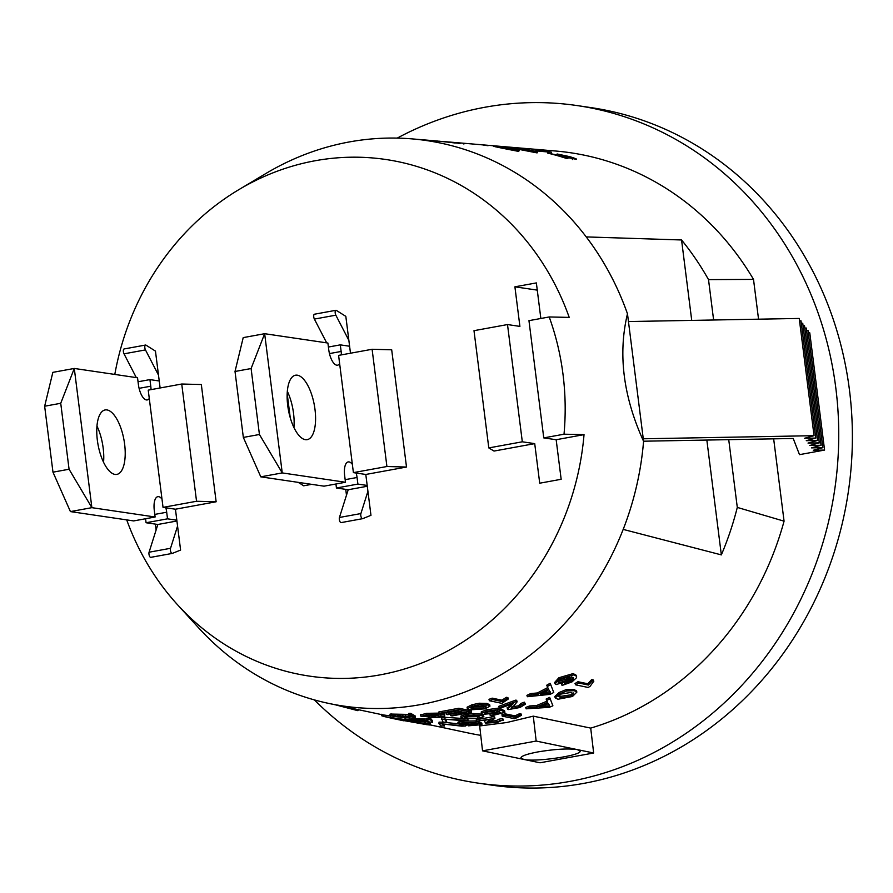 <?xml version="1.0" encoding="UTF-8"?>
<svg xmlns="http://www.w3.org/2000/svg" width="893" height="893" viewBox="0 0 893 893"><rect width="100%" height="100%" fill="white"/><g stroke="black" fill="none" stroke-linecap="round" stroke-linejoin="round"><path stroke-width="1.34" d="M145.983 345.144L155.46 351.105L158.496 375.116L145.47 349.911A2.98 1.194 -100.3 0 1 144.789 346.864A2.98 1.194 -100.3 0 1 145.548 345.044A2.98 1.194 -100.3 0 1 145.983 345.144M177.562 526.066L180.598 550.077L172.293 553.414A2.98 1.194 -100.3 0 1 172.204 553.437A2.98 1.194 -100.3 0 1 170.719 551.651A2.98 1.194 -100.3 0 1 170.53 548.302L177.562 526.066L176.825 520.206L167.527 518.833L146.072 522.74L145.57 518.744M181.737 384.023L201.327 384.537L216.139 501.777L196.549 501.263L181.737 384.023L148.227 390.141L163.039 507.38L175.441 509.211L176.825 520.206M165.852 507.793A14.891 5.994 -100.3 0 1 166.69 512.236L167.527 518.833M149.276 398.434A14.891 5.994 -100.3 0 1 147.245 399.93A14.891 5.994 -100.3 0 1 138.37 384.37L137.533 377.784L74.286 368.452L91.879 507.671L69.074 469.238L60.735 403.29L74.286 368.452L52.843 372.359L44.65 406.226L52.977 472.174L70.424 511.589L91.879 507.671L155.125 517.002L154.288 510.405A14.891 5.994 -100.3 0 1 157.815 496.675A14.891 5.994 -100.3 0 1 161.99 499.087M124.629 444.189A32.751 13.183 -100.3 0 1 116.871 474.395A32.751 13.183 -100.3 0 1 98.018 444.547A32.751 13.183 -100.3 0 1 105.106 409.954A32.751 13.183 -100.3 0 1 124.629 444.189M158.496 375.116L160.115 387.975M159.233 380.976L149.935 379.603L150.772 386.2A14.891 5.994 -100.3 0 1 151.029 389.627M155.125 517.002L133.671 520.92L70.424 511.589M103.566 462.239A32.751 13.183 79.7 0 0 103.175 448.107A32.751 13.183 79.7 0 0 96.957 426.028M176.926 520.999L157.86 524.481L146.072 522.74M172.103 553.448L150.85 557.321A2.98 1.194 -100.3 0 1 150.75 557.355A2.98 1.194 -100.3 0 1 149.276 555.558A2.98 1.194 -100.3 0 1 149.075 552.22L157.86 524.481M136.305 377.594L124.015 353.829A2.98 1.194 -100.3 0 1 123.334 350.782A2.98 1.194 -100.3 0 1 124.094 348.962L145.548 345.044M138.426 381.713L137.902 380.686M44.65 406.226L60.735 403.29M69.074 469.238L52.977 472.174M138.035 381.78L149.935 379.603M156.119 529.984L155.371 524.113M336.348 310.407L345.825 316.356L348.862 340.367L335.835 315.173A2.98 1.194 -100.3 0 1 335.154 312.115A2.98 1.194 -100.3 0 1 335.913 310.295A2.98 1.194 -100.3 0 1 336.348 310.407M367.927 491.317L370.963 515.328L362.658 518.666A2.98 1.194 -100.3 0 1 362.569 518.688A2.98 1.194 -100.3 0 1 361.085 516.902A2.98 1.194 -100.3 0 1 360.895 513.564L367.927 491.317L367.19 485.457L357.892 484.084L336.438 488.002L335.935 483.995M372.102 349.275L391.692 349.799L406.505 467.039L386.915 466.514L372.102 349.275L338.592 355.392L353.405 472.631L365.795 474.462L367.19 485.457M356.218 473.056A14.891 5.994 -100.3 0 1 357.055 477.487L357.892 484.084M339.641 363.685A14.891 5.994 -100.3 0 1 337.61 365.181A14.891 5.994 -100.3 0 1 328.736 349.632L327.898 343.035L264.652 333.703L282.244 472.922L259.428 434.489L251.1 368.541L264.652 333.703L243.209 337.621L235.015 371.477L243.343 437.425L260.789 476.84L282.244 472.922L345.491 482.253L344.653 475.656A14.891 5.994 -100.3 0 1 348.181 461.927A14.891 5.994 -100.3 0 1 352.355 464.338M314.995 409.44A32.751 13.183 -100.3 0 1 307.237 439.646A32.751 13.183 -100.3 0 1 288.383 409.798A32.751 13.183 -100.3 0 1 295.471 375.216A32.751 13.183 -100.3 0 1 314.995 409.44M348.862 340.367L350.48 353.226M349.598 346.238L340.3 344.865L341.137 351.451A14.891 5.994 -100.3 0 1 341.394 354.878M345.491 482.253L324.036 486.172L260.789 476.84M293.931 427.49A32.751 13.183 79.7 0 0 293.54 413.359A32.751 13.183 79.7 0 0 287.323 391.29M367.291 486.261L348.214 489.732L336.438 488.002M362.469 518.699L341.215 522.584A2.98 1.194 -100.3 0 1 341.115 522.606A2.98 1.194 -100.3 0 1 339.63 520.82A2.98 1.194 -100.3 0 1 339.44 517.471L348.214 489.732M326.671 342.856L314.381 319.08A2.98 1.194 -100.3 0 1 313.7 316.033A2.98 1.194 -100.3 0 1 314.459 314.213L335.913 310.295M328.791 346.964L328.267 345.937M235.015 371.477L251.1 368.541M259.428 434.489L243.343 437.425M328.401 347.031L340.3 344.865M346.484 495.235L345.736 489.375M447.226 141.864L460.141 143.405M459.728 143.349L437.157 141.038M459.549 143.594L458.857 143.583M464.081 143.896L463.389 143.896M445.172 141.697L446.667 141.82M443.665 141.563L455.151 143.014L443.363 141.552M438.954 141.172L440.294 141.306M521.624 148.149L527.64 148.718M527.64 148.673A292.792 265.578 98.4 0 1 529.839 148.897L517.494 147.858A292.011 264.864 -81.6 0 0 514.089 147.512L523.711 148.383M523.7 148.327L505.538 146.787A291.62 264.507 98.4 0 1 507.324 146.943L506.398 147.233A290.839 263.803 -81.6 0 0 502.19 146.675L502.703 146.742M547.766 153.105L549.117 153.306M538.155 150.147L549.34 151.81A292.792 265.578 98.4 0 1 551.573 152.256L539.227 151.23A292.011 264.864 -81.6 0 0 535.778 150.56L545.389 151.352L538.166 150.247M553.95 154.433A292.1 264.953 98.4 0 1 567.903 158.541L566.452 158.429A292.011 264.864 -81.6 0 0 547.655 153.094L571.766 157.972L557.098 153.976L569.857 156.677C576.164 158.708 577.994 159.523 575.338 159.121L553.984 154.712M576.074 159.021L575.338 159.121M571.833 158.485L572.223 157.916L572.424 159.534M497.513 146.106A291.163 264.094 98.4 0 1 498.182 146.162A291.163 264.094 98.4 0 1 502.859 146.608L502.882 146.765M502.859 146.608L503.987 146.91M502.681 146.619A291.073 264.015 -81.6 0 0 496.843 146.05L486.83 145.202A290.448 263.446 98.4 0 1 488.873 145.38L487.946 145.693A289.667 262.743 -81.6 0 0 483.738 145.135L484.252 145.191M503.384 146.832L503.953 146.653A291.62 264.507 98.4 0 1 505.538 146.787M537.541 152.234L518.342 148.629C514.368 148.026 515.696 148.439 522.338 149.89L537.073 152.904L521.255 149.834C511.566 147.847 509.323 147.245 514.513 148.026L534.047 150.895L537.631 152.256M518.342 148.629L516.679 148.908M512.694 147.981L514.569 148.472M478.804 144.532A289.991 263.033 98.4 0 1 479.474 144.588A289.991 263.033 98.4 0 1 484.408 145.057L484.43 145.213M484.408 145.057L485.535 145.358M484.229 145.068A289.901 262.955 -81.6 0 0 478.135 144.465L448.509 141.965M479.474 144.588L485.502 145.09A290.448 263.446 98.4 0 1 486.83 145.202M519.101 150.738L499.89 147.099C495.916 146.485 497.245 146.91 503.886 148.372L518.632 151.408L502.815 148.316C493.126 146.318 490.871 145.704 496.061 146.485L515.596 149.377L519.19 150.75M499.89 147.099L498.238 147.378M494.253 146.452L496.117 146.943M114.806 374.424A261.113 236.835 98.4 0 1 238.844 189.651A261.113 236.835 98.4 0 1 569.221 317.395L549.206 316.959L528.957 320.654L543.759 437.894L564.019 434.199L584.033 434.634A261.113 236.835 98.4 0 1 426.754 660.987A261.113 236.835 98.4 0 1 177.595 604.818L198.715 627.958A285.771 259.216 -81.6 0 0 328.747 703.416A285.771 259.216 -81.6 0 0 643.574 441.287L643.574 441.287C623.236 396.581 617.867 354.075 627.466 313.789L627.478 313.789A285.771 259.216 -81.6 0 0 586.243 236.913L681.56 239.971A291.855 264.73 98.4 0 1 708.517 279.621L753.513 279.397A294.746 267.342 -81.6 0 0 555.502 151.006L522.505 148.216M627.466 313.789A285.771 259.216 -81.6 0 0 412.03 138.884A285.771 259.216 -81.6 0 0 265.746 173.588L238.844 189.651M375.942 713.407L378.42 713.942M428.227 717.369L429.444 716.588L421.295 716.275L426.53 714.802L438.675 714.601L427.78 715.07L424.8 716.052L434.712 715.885L435.706 716.197L431.687 717.146L438.095 717.191L440.729 716.219L444.714 716.208L444.625 714.735L444.334 715.885L439.412 717.447L428.227 717.369L427.602 715.617M421.295 716.275L420.436 715.907L420.413 714.422M441.12 716.487L440.651 714.746L444.234 714.411M424.186 715.784L424.789 715.483M421.284 714.791L426.474 713.328L438.575 713.127L438.675 714.601M435.695 715.851L440.651 714.746M435.65 715.025L435.706 716.197M434.668 714.958L434.712 715.885M483.95 705.939L486.495 707.323L483.816 708.573L473.379 708.975L470.745 707.937L473.547 706.452L483.95 705.939M471.604 707.156L483.526 707.133L486.183 705.894M479.586 704.644L487.277 704.867L489.978 706.117L485.044 708.841L470.008 709.846L467.329 708.662L472.297 706.196L479.586 704.644L479.262 703.226L486.942 703.45L489.643 704.7L489.978 706.117M467.329 708.662L467.072 707.211L472.006 704.756L479.262 703.226M383.51 716.476L409.563 720.205C413.124 721.097 411.003 721.064 403.234 720.115L389.058 717.637L401.895 719.825C407.755 720.539 409.094 720.551 405.902 719.858L383.51 716.476L383.465 714.925M407.509 720.327L405.902 719.858M409.619 719.691L411.372 720.751L411.539 719.278M383.789 715.014L399.361 717.101M400.142 717.213L405.143 717.927M441.309 719.088L467.977 720.216L464.103 720.707L444.502 719.233L446.824 722.102L443.162 722.236L441.265 717.604L444.96 717.313L445.004 718.787M445.841 719.356L446.824 722.102M467.91 719.211L467.977 720.216M444.96 717.313L462.92 718.474M486.986 711.219L498.997 709.489L488.259 711.475L485.669 713.563L494.197 712.692L501.051 710.214L504.913 712.313L491.675 715.806L490.212 715.494L500.839 712.759L498.919 711.654L494.677 713.206L482.32 714.422L481.506 713.306L486.986 711.219L486.718 709.779L498.685 708.06L498.997 709.489M481.271 711.855L481.204 713.82L481.271 711.855L486.718 709.779M484.799 713.116L485.669 713.563L485.479 712.447M490 714.166L490.212 715.494M498.361 711.922L499.064 711.732M498.953 709.265L500.739 708.785L504.612 710.884L504.913 712.313M500.739 708.785L501.051 710.214M497.58 709.946L497.814 711.085M485.424 712.112L493.929 711.252L497.524 709.645M548.749 689.653L550.724 693.113L540.287 694.073L548.749 689.653L549.686 691.896M543.692 692.343L550.188 691.774M547.264 686.561L550.702 684.585L553.749 692.488L550.177 694.352L527.383 696.719L531.212 694.933L537.91 694.308L548.347 688.86L546.695 685.244L550.099 683.29L550.702 684.585M527.383 696.719L526.903 695.357L530.71 693.571L537.396 692.957L537.91 694.308M537.396 692.957L547.789 687.543M530.71 693.571L531.212 694.933M403.848 720.785L392.708 718.485L403.848 720.785M399.975 719.992L403.424 720.751M385.553 716.856L392.708 718.485M381.847 714.233L381.467 715.661L383.22 716.253M438.954 723.631L465.644 725.998L461.759 726.154L442.158 723.933L444.491 726.042L440.841 725.864L438.954 723.631L439.032 722.147L442.716 722.169L442.66 723.654M444.178 724.19L444.491 726.042M465.644 724.681L465.644 725.998M443.319 722.236L457.986 723.788M476.393 721.22L476.27 719.747L493.996 716.554L494.878 718.318L488.973 722.593L496.207 722.191L502.525 720.004L497.39 722.47L485.513 723.096L491.094 719.278L476.393 721.22L494.912 718.418L494.7 717.068M485.513 723.096L484.564 721.198L485.926 720.238M502.525 720.004L503.239 720.484L503.038 719.032L502.312 718.552L502.525 720.004M499.656 721.019L498.774 719.222L502.312 718.552M488.438 722.292L488.973 722.593L488.895 721.812M489.978 721.243L496.05 720.729L498.774 719.222M493.996 716.554L494.209 718.017M547.978 703.193L549.809 706.274L539.238 706.854L547.978 703.193M543.301 705.202L549.374 704.89M546.616 700.425L550.166 698.761L552.89 705.805L549.206 707.345L526.111 708.819L530.04 707.368L536.827 706.999L547.599 702.478L546.136 699.063L549.675 697.4L550.166 698.761M526.111 708.819L525.743 707.412L529.649 705.961L536.425 705.604L536.827 706.999M536.425 705.604L547.141 701.105M529.649 705.961L530.04 707.368M549.675 697.4L552.89 705.805M588.197 687.476L575.639 684.831L578.586 682.978L588.364 685.043L592.349 680.846L593.834 681.158L590.106 686.293L588.197 687.476M578.586 682.978L577.938 681.705L575.014 683.547L575.639 684.831M577.938 681.705L587.728 683.77L591.679 679.595L593.164 679.908L593.834 681.158M591.679 679.595L592.349 680.846M587.728 683.77L588.364 685.043M358.316 709.254L357.937 710.694L335.545 704.856M571.062 692.432L573.73 694.185L571.286 696.172L561.161 697.679L558.493 696.484L561.016 694.04L571.062 692.432M558.705 695.759L560.648 696.339L570.739 694.843L573.161 692.868M566.653 690.992L574.166 690.68L576.9 692.053L572.513 696.462L557.98 699.252L555.267 697.913L559.755 693.772L566.653 690.992L566.073 689.675L573.585 689.374L576.32 690.747L576.9 692.053M555.267 697.913L554.754 696.551L559.208 692.443L566.073 689.675M514.736 718.742L502.201 716.13L505.471 715.282L515.239 717.313L519.905 715.103L521.389 715.405L514.736 718.742M505.471 715.282L505.204 713.842L501.944 714.69L502.201 716.13M505.204 713.842L514.971 715.873L519.603 713.663L521.088 713.976L521.389 715.405M519.603 713.663L519.905 715.103M514.971 715.873L515.239 717.313M463.891 722.604L476.103 722.381L465.175 722.872L462.474 723.955L471.102 724.089L478.135 723.006L481.93 724.647L468.445 725.819L477.8 724.636L475.913 723.788L471.571 724.446L459.08 724.201L458.288 723.464L463.891 722.604L463.835 721.131L475.991 720.908L476.103 722.381M459.08 724.201L458.265 721.99L463.835 721.131M461.603 723.598L462.474 723.955L462.462 723.23M459.069 722.716L458.265 721.99M466.972 724.681L466.983 725.507M476.058 721.734L478.034 721.533L481.852 723.174L481.93 724.647M478.034 721.533L478.135 723.006M474.786 722.56L474.83 723.33M466.012 722.794L470.455 722.66M425.425 723.732L427.044 724.547L416.283 722.716L425.425 723.732M424.287 722.984L428.082 723.241L430.203 725.027L426.352 724.603L402.922 720.417L425.101 723.542L424.287 722.984L424.409 721.7M428.171 722.18L428.082 723.241M411.416 720.35L414.051 720.818L413.827 722.281M414.051 720.818L425.269 722.057M428.205 721.756L430.381 723.542L430.203 725.027M568.707 676.715L569.444 677.14L566.687 680.366L559.23 682.698L558.337 682.185L560.871 679.238L568.707 676.715M558.471 681.37L566.05 679.093L568.674 676.704M572.033 681.884L562.065 685.444L572.993 679.841L573.563 677.954L571.553 676.916L567.446 681.035L556.261 684.563L555.156 683.882L559.531 679.015L573.819 674.84L576.588 676.291L576.577 677.675L572.033 681.884M562.445 683.525L561.463 684.138L562.065 685.444M555.156 683.882L554.542 682.576L558.895 677.742L573.139 673.601L575.907 675.041L576.588 676.291M564.264 682.341L566.709 681.939L572.346 678.568L572.993 679.841M572.346 678.568L572.982 677.419M566.709 681.939L567.334 683.223M564.432 682.687L564.889 683.636M499.198 707.702L498.863 706.285L516.009 700.056L517.125 701.82L511.678 708.495L518.766 707.223L521.333 704.8L524.771 703.55L525.519 704.108L519.949 707.513L508.318 709.578L507.481 709.075L513.486 703.494L500.672 708.015L499.198 707.702L516.433 701.44L517.147 701.887L516.746 700.57M522.037 705.202L520.943 703.405L524.358 702.155L524.771 703.55M511.142 708.138L511.678 708.495L511.432 707.468M507.983 708.16L510.472 704.454M524.358 702.155L525.519 704.108M511.332 707.077L518.386 705.816L520.943 703.405M516.009 700.056L516.433 701.44M477.8 716.197L480.311 717.414L477.576 718.285L467.05 718.117L464.427 717.179L467.307 716.164L477.8 716.197M465.967 716.443L478.961 716.476M473.446 714.992L481.193 715.494L483.872 716.632L478.804 718.552L463.623 718.631L460.967 717.57L466.046 715.896L473.446 714.992L473.257 713.54L481.506 714.154M460.967 717.57L460.844 716.097L465.889 714.433L473.257 713.54M482.666 714.478L483.872 716.632M427.691 720.807L429.287 722.013L418.482 720.595L427.691 720.807M426.586 719.725L430.393 719.646L432.458 722.325L405.031 719.021L427.39 720.528L426.631 718.24L430.415 718.162L430.393 719.646M405.031 719.021L405.188 717.537L409.24 717.816L416.138 718.776L416.026 720.26M416.138 718.776L426.608 719.044M409.24 717.816L409.106 719.3M430.415 718.162L432.536 720.841L432.458 722.325M501.911 703.349L489.364 700.737L492.556 699.543L502.335 701.585L506.833 698.683L508.318 698.996L501.911 703.349M492.556 699.543L492.166 698.147L488.984 699.331L489.364 700.737M492.166 698.147L501.933 700.179L506.398 697.299L507.894 697.612L508.318 698.996M506.398 697.299L506.833 698.683M501.933 700.179L502.335 701.585M438.976 713.418L459.091 709.701L471.582 712.29L452.081 715.929L450.608 715.617L466.559 712.77L462.73 711.978L447.806 714.679L446.321 714.378L461.257 711.665L457.015 710.783L440.45 713.73L438.976 713.418L438.854 711.955L458.868 708.249L459.091 709.701M457.64 710.917L446.199 712.904L446.321 714.378M450.496 714.266L450.608 715.617M457.662 713.005L462.931 712.022M458.868 708.249L471.359 710.839L471.582 712.29M390.531 715.751L411.695 716.577L408.793 714.88L410.702 714.824L415.323 717.559L409.061 716.097L400.042 716.141L399.294 716.331L401.426 717.28L395.789 715.784L390.531 715.751M389.984 715.527L390.118 714.054L389.895 715.684M401.526 715.963L401.426 717.28M408.793 714.88L408.804 713.395L410.713 713.351L415.368 716.074L415.323 717.559M410.713 713.351L410.702 714.824M410.077 713.351L410.066 714.835M409.541 715.326L409.519 716.074M390.118 714.054L405.589 714.344L405.545 715.829M405.589 714.344L409.552 714.59M402.91 714.333L402.843 715.818M400.868 714.422L400.79 715.907M399.528 714.612L399.439 716.097M399.104 714.713L399.004 716.197M398.881 714.601L398.78 716.086M397.653 714.344L397.552 715.829M395.543 714.154L395.443 715.639M391.547 713.965L391.424 715.438M430.214 724.904L469.618 733.253A294.746 267.342 -81.6 0 0 480.747 735.341M590.708 728.108L593.655 753L540.031 762.789L523.666 759.396L520.909 757.923C521.233 756.014 526.926 754.016 537.988 751.906C554.988 749.093 568.093 748.323 577.291 749.607L580.059 751.08C582.124 755.433 535.309 762.343 523.666 759.396L482.544 750.846L479.664 725.942L506.655 722.549L533.288 716.153L590.708 728.108A294.746 267.342 -81.6 0 0 784.065 521.166L737.294 507.414A291.855 264.73 98.4 0 1 721.343 554.888L623.191 529.404A285.771 259.216 -81.6 0 0 643.585 441.287L627.478 313.789M543.759 437.894L556.16 439.724L561.161 479.284L539.718 483.202L534.717 443.631L522.316 441.801L507.503 324.561L519.905 326.391L514.904 286.82L536.358 282.914L540.845 318.477M514.904 286.82L537.262 290.125M593.655 753L536.168 741.056L533.288 716.153M482.544 750.846L536.168 741.056M799.536 320.866L800.988 320.833L815.8 438.072L804.515 438.284L814.048 435.684L643.261 438.787M801.3 323.266L802.74 323.233L817.553 440.472L806.267 440.684L815.8 438.072M803.053 325.666L804.504 325.632L819.316 442.872L808.031 443.084L817.553 440.472M804.805 328.066L806.256 328.032L821.069 445.272L809.784 445.484L819.316 442.872M806.558 330.455L808.009 330.432L822.821 447.672L811.536 447.873L821.069 445.272M808.321 332.855L809.772 332.832L824.574 450.072L813.289 450.273L822.821 447.672M628.46 321.547L799.235 318.444L814.048 435.684M643.574 441.209L793.23 438.485L799.492 454.649L824.574 450.072M737.294 507.414L728.733 439.657M713.619 319.995L708.517 279.621M784.065 521.166L773.662 438.843M758.548 319.181L753.513 279.397M314.369 699.9A342.376 310.552 -81.6 0 0 477.521 783.038A342.376 310.552 -81.6 0 0 834.709 489.643A342.376 310.552 -81.6 0 0 577.447 105.62A342.376 310.552 -81.6 0 0 397.24 138.102M681.56 239.971L691.729 320.397M706.843 440.059L721.343 554.888M298.396 482.387L303.653 485.803L311.668 484.341M287.178 393.534L290.214 417.589M507.503 324.561L473.993 330.678L488.795 447.918L494.019 451.065L534.717 443.631M549.206 316.959A252.886 229.378 98.4 0 1 564.019 434.199M353.405 472.631L386.915 466.514M298.441 482.666L299.267 482.521M488.795 447.918L522.316 441.801M584.033 434.634L556.16 439.724M406.505 467.039L365.795 474.462M216.139 501.777L175.441 509.211M177.595 604.818A261.113 236.835 98.4 0 1 126.717 519.893M163.039 507.38L196.549 501.263M577.447 105.62L591.088 107.629A342.376 310.552 98.4 0 1 848.35 491.663A342.376 310.552 98.4 0 1 491.161 785.047L477.521 783.038M124.015 353.829L145.47 349.911M149.075 552.22L170.53 548.302M154.79 514.401L166.69 512.236M139.096 388.332L150.772 386.2M314.381 319.08L335.835 315.173M339.44 517.471L360.895 513.564M345.156 479.664L357.055 477.487M329.461 353.583L341.137 351.451M426.474 713.328L426.53 714.802M438.028 715.706L438.095 717.191M432.502 714.858L432.547 716.141M473.111 707.535L473.379 708.975M483.526 707.133L483.816 708.573M486.942 703.45L487.277 704.867M472.006 704.756L472.297 706.196M401.995 719.155L401.895 719.825M390.598 715.929L390.364 717.403M493.929 711.252L494.197 712.692M545.857 692.131L546.393 693.47M488.181 719.836L488.281 720.751M496.05 720.729L496.207 722.191M544.987 705.09L545.422 706.475M560.648 696.339L561.161 697.679M570.739 694.843L571.286 696.172M573.585 689.374L574.166 690.68M559.208 692.443L559.755 693.772M471.046 722.683L471.102 724.089M566.05 679.093L566.687 680.366M558.605 681.404L559.23 682.698M573.139 673.601L573.819 674.84M558.895 677.742L559.531 679.015M570.314 680.232L570.951 681.504M510.517 704.61L510.852 705.861M518.386 705.816L518.766 707.223M466.916 716.655L467.05 718.117M477.409 716.811L477.576 718.285M480.981 714.043L481.193 715.494M465.889 714.433L466.046 715.896M424.834 720.774L424.8 721.421M150.75 557.355L172.204 553.437M341.115 522.606L362.569 518.688M412.03 138.884L437.548 141.038M498.182 146.162L503.875 146.642M457.964 723.732L457.953 722.247M507.481 709.075L507.146 707.647M328.747 703.416L383.454 715.003"/></g></svg>
